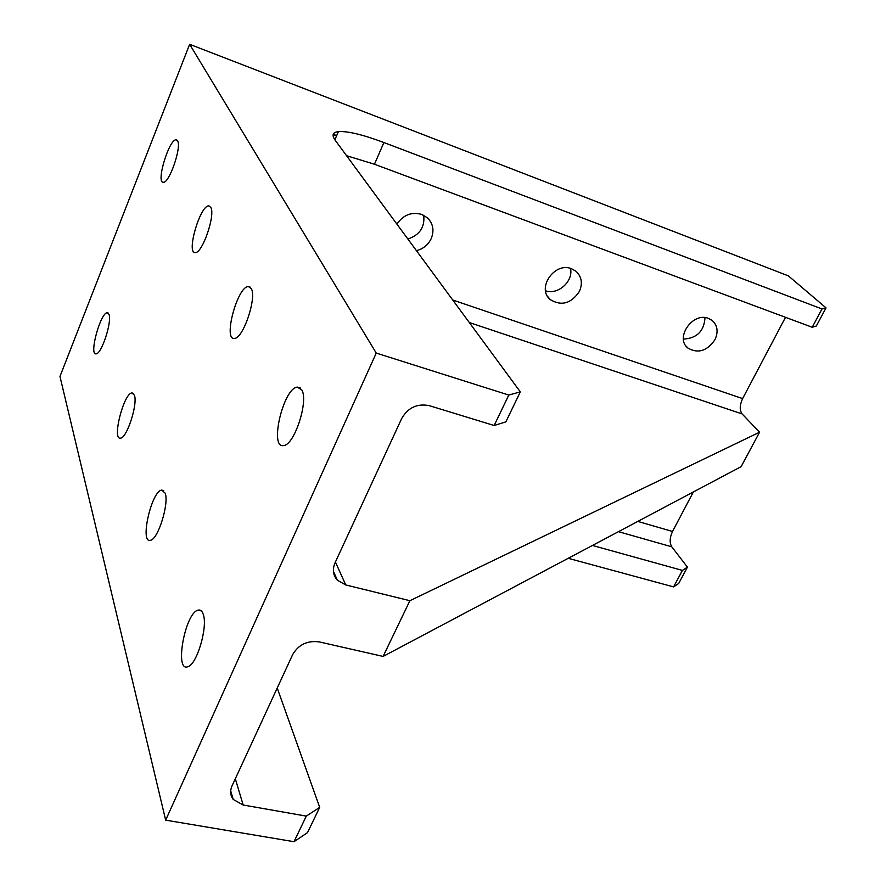 <?xml version="1.0" encoding="UTF-8"?>
<svg xmlns="http://www.w3.org/2000/svg" width="886" height="886" viewBox="0 0 886 886"><rect width="100%" height="100%" fill="white"/><g stroke="black" fill="none" stroke-linecap="round" stroke-linejoin="round"><path stroke-width="1.33" d="M520.326 391.878L335.152 140.187C331.597 135.17 332.671 132.313 338.363 131.626C347.633 130.984 362.806 134.617 383.893 142.535L821.986 308.97L826.029 307.863L788.396 275.878L189.648 44.3L376.24 353.071L508.785 395.056L520.326 391.878L505.84 421.891L494.144 425.501L429.3 405.666C417.284 403.285 408.081 407.56 401.69 418.502L335.03 562.865C332.25 569.476 333.025 575.269 337.367 580.219L345.739 584.948L409.886 600.708L759.557 432.213L742.103 413.917C739.467 410.207 739.644 405.101 742.623 398.6L785.505 317.321M346.57 155.703L374.468 164.242L812.218 327.266L816.327 326.004L826.029 307.863M508.785 395.056L494.144 425.501M230.692 790.855L233.206 799.427L243.174 805.009L306.301 816.117L319.702 807.356L277.218 688.034M319.702 807.356L307.497 832.641L293.997 841.7L165.671 820.148L59.971 376.461L189.648 44.3M409.886 600.708L383.095 656.426L319.193 641.896C307.398 640.356 298.56 644.576 292.668 654.577L232.054 785.849C229.873 790.899 230.26 795.418 233.206 799.427M383.095 656.426L741.15 466.634L759.557 432.213M568.225 558.302L673.604 586.897L678.687 583.486L687.425 567.129L671.776 546.817C669.428 542.797 669.672 537.68 672.518 531.467L693.361 491.963M821.986 308.97L812.218 327.266M407.859 239.021C419.72 235.011 425.003 227.093 423.696 215.265M545.532 290.774C557.881 295.337 573.563 281.305 570.495 268.403M683.427 339.083C696.939 338.308 704.126 331.165 704.99 317.62M592.457 545.455L682.408 570.418L673.604 586.897M376.24 353.071L165.671 820.148M306.301 816.117L293.997 841.7M682.408 570.418L687.425 567.129M416.431 250.66C423.231 248.9 428.159 244.879 431.227 238.578C434.417 230.515 433.132 223.582 427.373 217.779L421.714 214.401C411.469 211.665 403.208 214.91 396.917 224.136M579.411 291.394C582.811 283.398 581.692 276.698 576.055 271.315L571.559 268.746C554.492 261.525 536.096 288.581 550.394 299.678C561.558 306.323 571.226 303.555 579.411 291.394M714.947 339.703C718.502 331.84 717.571 325.417 712.156 320.433L708.512 318.417C692.575 311.639 674.445 338.297 688.112 348.209C698.212 353.824 707.161 350.989 714.947 339.703M109.044 314.464C112.101 321.972 101.381 354.478 96.065 353.846C88.755 355.319 100.561 312.204 107.306 312.736L109.044 314.464M165.184 493.159C169.27 503.625 157.985 539.663 150.443 540.294C139.534 543.838 151.428 491.077 161.684 490.091L165.184 493.159M203.271 614.375C208.033 626.9 196.88 664.721 187.843 666.704C174.188 672.485 185.052 612.924 198.01 610.166C200.369 609.49 202.13 610.897 203.271 614.375M177.632 140.94C181.774 147.286 169.071 183.767 163.279 182.25C155.726 182.815 169.337 138.316 176.27 139.833L177.632 140.94M210.79 207.413C215.641 215.01 202.207 253.817 195.208 252.554C185.96 253.617 200.291 204.655 208.852 205.929L210.79 207.413M251.281 288.603C257.018 297.774 242.974 339.083 234.402 338.386C222.818 340.379 237.592 285.879 248.423 286.566L251.281 288.603M301.849 390.017C308.705 401.214 294.373 445.049 283.741 445.525C268.89 449.313 283.365 387.747 297.386 387.116L301.849 390.017M134.417 395.222C137.939 404.06 126.853 438.293 120.54 438.127C111.691 440.375 123.741 392.952 131.992 392.941L134.417 395.222M383.893 142.535L374.468 164.242M336.569 135.846L333.18 134.572M345.739 584.948L335.417 562.023M742.103 413.917L469.303 322.537M672.518 531.467L637.787 521.422M742.623 398.6L452.724 300M671.776 546.817L618.461 531.666M243.174 805.009L235.322 778.772M334.886 139.811L338.363 131.626M333.424 571.359L337.367 580.219M107.306 312.736L108.158 312.991M131.992 392.941L133.288 393.318M297.386 387.116L300.376 388.013M333.258 134.307L336.669 135.591M208.852 205.929L209.893 206.283M176.27 139.833L176.934 140.066M198.01 610.166L201.355 610.93M161.684 490.091L163.733 490.622M248.423 286.566L250.129 287.119M686.118 346.138L688.112 348.209M547.67 296.5L550.394 299.678"/></g></svg>
